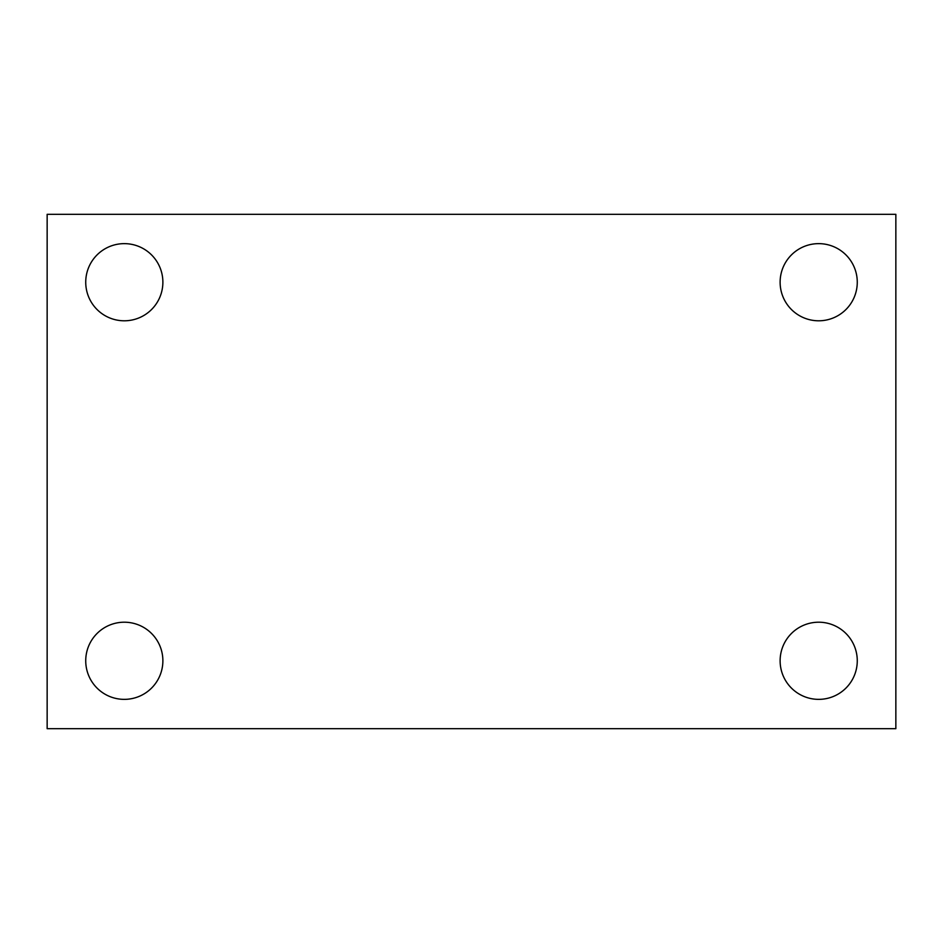 <?xml version="1.0" encoding="UTF-8"?>
<svg xmlns="http://www.w3.org/2000/svg" width="943" height="943" viewBox="0 0 943 943"><rect width="100%" height="100%" fill="white"/><g stroke="black" fill="none" stroke-linecap="round" stroke-linejoin="round"><path stroke-width="1.41" d="M47.15 214.32L895.85 214.32L895.85 728.68L47.15 728.68L47.15 214.32M124.299 622.203A38.58 38.58 0 0 1 162.88 660.784A38.58 38.58 0 0 1 124.299 699.364A38.58 38.58 0 0 1 85.73 660.784A38.58 38.58 0 0 1 124.299 622.203M818.701 622.203A38.58 38.58 0 0 1 857.27 660.784A38.58 38.58 0 0 1 818.701 699.364A38.58 38.58 0 0 1 780.12 660.784A38.58 38.58 0 0 1 818.701 622.203M818.701 243.636A38.58 38.58 0 0 1 857.27 282.216A38.58 38.58 0 0 1 818.701 320.797A38.58 38.58 0 0 1 780.12 282.216A38.58 38.58 0 0 1 818.701 243.636M124.299 243.636A38.58 38.58 0 0 1 162.88 282.216A38.58 38.58 0 0 1 124.299 320.797A38.58 38.58 0 0 1 85.73 282.216A38.58 38.58 0 0 1 124.299 243.636"/></g></svg>
